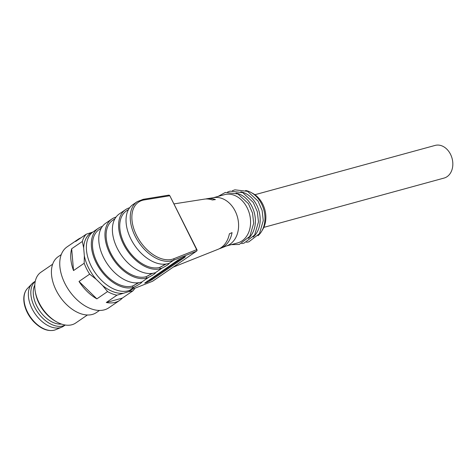 <?xml version="1.0" encoding="UTF-8"?>
<svg xmlns="http://www.w3.org/2000/svg" width="476" height="476" viewBox="0 0 476 476"><rect width="100%" height="100%" fill="white"/><g stroke="black" fill="none" stroke-linecap="round" stroke-linejoin="round"><path stroke-width="0.71" d="M263.835 227.373L444.066 178.066A16.928 12.917 -105.3 0 0 450.51 154.278A16.928 12.917 -105.3 0 0 435.135 145.418L254.904 194.72M257.986 235.739A25.002 19.082 -105.3 0 0 261.616 231.348L262.77 229.426A23.08 17.612 -105.3 0 0 252.94 193.5L250.971 192.429A25.002 19.082 -105.3 0 0 245.61 190.495M261.616 231.348A25.002 19.082 -105.3 0 0 250.971 192.429M253.196 237.054A25.002 19.082 -105.3 0 0 259.033 211.142A25.002 19.082 -105.3 0 0 240.82 191.804M248.401 238.363A25.002 19.082 -105.3 0 0 254.238 212.451A25.002 19.082 -105.3 0 0 236.025 193.119M226.433 245.979L237.637 242.915A25.002 19.082 -105.3 0 0 249.442 213.76A25.002 19.082 -105.3 0 0 224.44 194.678L213.236 197.742M173.187 267.155L217.966 249.347A26.115 19.927 -105.3 0 0 224.987 243.95A26.115 19.927 -105.3 0 0 229.373 233.817L232.05 232.627A25.781 19.677 -105.3 0 1 227.665 242.921A25.781 19.677 -105.3 0 1 220.733 248.246A25.781 19.677 -105.3 0 1 219.329 248.728M220.733 248.246L227.189 245.675A25.002 19.082 -105.3 0 0 233.918 240.511A25.002 19.082 -105.3 0 0 235.602 211.963A25.002 19.082 -105.3 0 0 214.045 197.617L207.179 198.694A25.781 19.677 -105.3 0 0 205.727 198.998M207.179 198.694A25.781 19.677 -105.3 0 1 215.432 199.587L212.355 199.974A26.115 19.927 -105.3 0 0 204.234 199.158L173.924 203.906M144.163 199.938A1.154 0.863 -99.3 0 0 143.228 199.307L168.623 195.166A1.154 0.863 80.7 0 1 169.551 195.791L144.163 199.938A33.463 20.908 55.6 0 0 136.594 235.465A33.463 20.908 55.6 0 0 173.746 258.76L196.659 249.692L169.837 195.785A1.154 1.154 0 0 0 168.575 195.172M101.293 228.105L99.085 229.616A33.082 20.664 55.6 0 0 98.841 265.632A33.082 20.664 55.6 0 0 132.453 286.052L138.968 282.667M155.563 272.79C155.045 273.67 152.742 275.182 148.643 277.324L141.723 282.066L140.575 282.322A34.617 21.628 -124.4 0 1 105.41 260.925A34.617 21.628 -124.4 0 1 105.678 223.25L111.872 219.008A34.617 21.628 -124.4 0 1 116.007 217.092M152.6 273.337L146.084 276.723A33.082 20.664 -124.4 0 1 112.473 256.302A33.082 20.664 -124.4 0 1 112.717 220.281L114.924 218.776M148.643 277.324L146.769 278.079A34.617 21.628 -124.4 0 1 111.604 256.683A34.617 21.628 -124.4 0 1 111.872 219.008M125.503 209.678L119.309 213.914A34.617 21.628 55.6 0 0 119.042 251.596A34.617 21.628 55.6 0 0 154.206 272.986L155.355 272.736L162.274 267.994L160.4 268.744A34.617 21.628 -124.4 0 1 125.236 247.353A34.617 21.628 -124.4 0 1 125.503 209.678A34.617 21.628 -124.4 0 1 129.639 207.762M166.231 264.001L159.722 267.393A33.082 20.664 -124.4 0 1 126.104 246.973A33.082 20.664 -124.4 0 1 126.348 210.951L128.556 209.44M137.153 201.699L132.941 204.585A34.617 21.628 55.6 0 0 132.673 242.26A34.617 21.628 55.6 0 0 167.838 263.656L168.986 263.401L173.561 260.271A34.617 21.628 -124.4 0 1 137.528 240.44A34.617 21.628 -124.4 0 1 137.153 201.699L143.228 199.307M183.367 257.248L151.779 278.871A3.844 0.637 -26.7 0 1 147.304 281.102M176.18 265.096L173.984 266.596M102.388 226.421A34.617 21.628 55.6 0 0 98.24 228.337A34.617 21.628 55.6 0 0 97.973 266.019A34.617 21.628 55.6 0 0 133.137 287.409L135.011 286.659C139.105 284.517 141.414 283 141.931 282.119M169.194 263.454C168.677 264.341 166.374 265.852 162.274 267.994M178.012 260.08L144.704 283.125L147.405 282.214L152.159 279.62L184.379 257.564L185.461 256.582L184.581 256.766L178.012 260.08M98.24 228.337L93.284 231.735A34.617 21.628 55.6 0 0 93.659 270.475A34.617 21.628 55.6 0 0 129.692 290.3L152.606 281.233A1.154 0.72 55.6 0 0 152.695 281.185A1.154 0.72 55.6 0 0 152.772 281.12M61.255 254.589L58.179 256.695A33.85 21.146 55.6 0 0 54.139 285.713A33.85 21.146 55.6 0 0 79.742 313.345A33.85 21.146 55.6 0 0 92.302 314.452A33.85 21.146 55.6 0 0 96.42 312.559L99.502 310.453M52.646 264.21L40.924 272.236A30.773 19.224 55.6 0 0 35.188 291.08A30.773 19.224 55.6 0 0 56.049 321.55A30.773 19.224 55.6 0 0 71.947 324.739A30.773 19.224 55.6 0 0 75.69 323.02L87.411 314.993M35.188 291.08L35.438 292.585A28.465 17.785 55.6 0 0 54.734 320.77L56.049 321.55M81.015 237.786A36.926 23.068 55.6 0 0 78.1 239.327L67.128 246.842A36.926 23.068 55.6 0 0 66.842 287.028A36.926 23.068 55.6 0 0 104.351 309.846A36.926 23.068 55.6 0 0 108.843 307.782L119.815 300.273A36.926 23.068 55.6 0 0 122.308 298.113L106.291 302.498A36.926 23.068 55.6 0 0 119.815 300.273M79.01 281.453A36.926 23.068 55.6 0 0 96.878 298.874L79.01 281.453L89.666 274.158A36.926 23.068 -124.4 0 1 84.187 263.264L73.53 270.564A36.926 23.068 55.6 0 1 71.674 248.758L73.53 270.564M78.1 239.327A36.926 23.068 55.6 0 0 75.607 241.487L86.263 234.192L92.13 232.282A34.926 21.819 55.6 0 0 83.669 247.925L82.33 241.463A36.926 23.068 -124.4 0 1 86.263 234.192M134.892 288.242A36.926 23.068 -124.4 0 1 132.965 290.818L122.308 298.113M106.291 302.498L116.947 295.197A36.926 23.068 -124.4 0 1 107.54 291.58L96.878 298.874M71.674 248.758L82.33 241.463M132.965 290.818L128.591 291.711A34.926 21.819 55.6 0 0 131.739 289.491M128.591 291.711L116.947 295.197M107.54 291.58L102.572 285.505A34.926 21.819 55.6 0 0 122.814 293.287M102.572 285.505L96.122 279.216L89.666 274.158M84.187 263.264L84.335 255.79A34.926 21.819 55.6 0 0 96.122 279.216M84.335 255.79L83.669 247.925M92.13 232.282L92.755 232.109M35.289 281.221L33.653 282.345A26.543 16.583 55.6 0 0 32.023 283.72A26.543 16.583 55.6 0 0 34.337 312.673A26.543 16.583 55.6 0 0 60.404 327.631A26.543 16.583 55.6 0 0 61.761 327.167A26.543 16.583 55.6 0 0 63.635 326.143L65.277 325.025M35.272 281.298A26.543 16.583 55.6 0 0 36.366 310.269A26.543 16.583 55.6 0 0 62.886 325.935A26.543 16.583 55.6 0 0 65.194 325.013M34.802 285.082A25.002 15.619 55.6 0 0 39.472 310.519A25.002 15.619 55.6 0 0 61.493 324.079M175.495 265.572L196.564 251.149A1.154 1.154 0 0 0 196.945 249.68L196.659 249.692A1.154 0.892 68.4 0 1 196.475 251.197L173.561 260.271A1.154 0.892 68.4 0 0 173.746 258.76M134.196 285.362L137.933 282.803M146.769 278.079L146.084 276.723M147.828 276.026L151.564 273.468M160.4 268.744L159.722 267.393M161.459 266.697L165.196 264.138M196.564 251.149A1.154 0.72 -124.4 0 1 196.475 251.197L152.606 281.233M133.137 287.409L132.453 286.052M145.585 282.934L145.341 282.458M147.405 282.214L146.959 281.334M152.159 279.62L151.779 278.871M184.379 257.564L184.075 256.963M129.692 290.3L135.011 286.659M54.454 330.13A25.21 15.75 55.6 0 0 55.74 329.684L54.341 330.165C47.445 331.647 40.43 328.678 33.284 321.246C28.572 315.957 25.561 310.138 24.258 303.783C23.086 297.161 24.169 292.038 27.495 288.42A25.21 15.75 55.6 0 0 29.696 315.921A25.21 15.75 55.6 0 0 54.454 330.13M232.371 190.709L234.876 189.835L247.568 191.346L258.034 201.098L262.133 210.469L263.27 220.626L259.444 233.692L248.817 241.85L246.485 242.29M227.576 192.024L230.081 191.144L242.772 192.655L253.238 202.407L257.337 211.778L258.48 221.935L254.648 235.007L244.021 243.159L241.689 243.605M218.097 196.415L225.285 192.459L237.976 193.97L248.442 203.716L252.542 213.093L253.684 223.25L249.852 236.316L239.232 244.474L231.294 244.646M196.945 249.68L169.837 195.785M152.695 281.185L174.508 266.251M55.74 329.684L61.761 327.167M27.495 288.42L32.023 283.72"/></g></svg>
